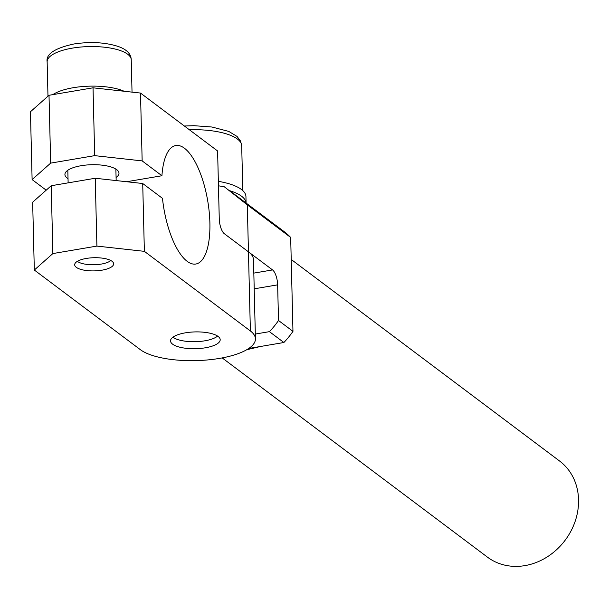 <?xml version="1.0" encoding="UTF-8"?>
<svg xmlns="http://www.w3.org/2000/svg" width="609" height="609" viewBox="0 0 609 609"><rect width="100%" height="100%" fill="white"/><g stroke="black" fill="none" stroke-linecap="round" stroke-linejoin="round"><path stroke-width="0.91" d="M291.216 259.472L559.61 461.043A60.085 51.986 126.9 0 1 578.55 499.745A60.085 51.986 126.9 0 1 546.996 557.045A60.085 51.986 126.9 0 1 487.444 557.136L222.186 357.917M292.419 308.717L291.406 267.275M246.736 349.733L260.591 346.468M228.74 190.008L283.703 231.283A78.112 67.576 126.9 0 1 290.676 237.441L247.307 204.868L224.34 186.803A60.085 20.318 178.6 0 0 218.456 185.814M254.204 288.826L277.643 284.852A12.02 4.453 80.4 0 0 272.55 269.924L253.824 273.106M49.009 95.286L30.45 111.752L32.11 179.586L50.669 163.121L49.009 95.286L93.032 87.81L94.684 155.645L142.156 160.898L140.504 93.063L217.603 150.971L219.263 218.806A12.02 4.453 80.4 0 0 224.356 233.734L248.449 251.829L250.383 330.969A60.085 20.318 -1.4 0 1 255.43 338.84L253.496 259.7A60.085 20.318 178.6 0 0 248.449 251.829L272.55 269.924M290.676 237.441L292.967 331.357A78.112 67.576 126.9 0 1 283.885 342.509L248.738 348.477M283.885 342.509L269.429 331.654A78.112 67.576 -53.1 0 0 278.511 320.501L292.967 331.357M269.429 331.654L255.308 334.052M277.643 284.852L278.511 320.501M205.324 347.792A24.84 8.397 -1.4 0 1 170.528 340.918A24.84 8.397 -1.4 0 1 185.402 332.826A24.84 8.397 -1.4 0 1 220.192 339.708A24.84 8.397 -1.4 0 1 205.324 347.792M101.977 270.175A19.48 6.585 -1.4 0 1 74.686 264.786A19.48 6.585 -1.4 0 1 86.349 258.437A19.48 6.585 -1.4 0 1 113.639 263.826A19.48 6.585 -1.4 0 1 101.977 270.175M68.025 178.635A27.04 9.143 -1.4 0 1 64.919 174.517A27.04 9.143 -1.4 0 1 81.111 165.717A27.04 9.143 -1.4 0 1 118.983 173.2A27.04 9.143 -1.4 0 1 116.083 177.463M34.317 270.031L52.876 253.565L51.217 185.73L32.658 202.196L34.317 270.031L140.336 349.657A60.085 20.318 -1.4 0 0 207.913 359.911A60.085 20.318 -1.4 0 0 255.43 338.84M46.208 190.175L32.11 179.586M140.504 93.063L93.032 87.81M142.156 160.898L161.925 175.742A60.085 22.251 -99.6 0 1 175.75 145.536A60.085 22.251 -99.6 0 1 207.745 201.054A60.085 22.251 -99.6 0 1 195.862 264.017A60.085 22.251 -99.6 0 1 162.474 198.351L142.712 183.507L95.24 178.254L51.217 185.73M250.383 330.969L144.371 251.342L142.712 183.507M95.24 178.254L96.9 246.089L144.371 251.342M161.925 175.742L126.642 181.733M50.669 163.121L94.684 155.645M96.9 246.089L52.876 253.565M52.816 94.639A42.059 14.22 -1.4 0 1 124.122 91.251A42.059 14.22 -1.4 0 0 52.816 94.639M246.097 203.041L245.937 196.54A54.079 18.285 178.6 0 0 218.349 181.337M246.089 203.033A54.079 18.285 178.6 0 0 229.646 190.686M110.8 260.523A18.026 6.098 -1.4 0 1 101.163 264.1A18.026 6.098 -1.4 0 1 77.366 261.337M217.596 336.084A24.147 8.168 -1.4 0 1 195.565 341.687A24.147 8.168 -1.4 0 1 173.085 337.279A24.147 8.168 -1.4 0 1 172.948 337.18M248.449 251.829L247.307 204.868M131.239 59.773C131.049 53.729 126.505 49.222 117.598 46.269C104.763 42.303 90.208 41.541 73.925 43.985C54.719 48.172 45.789 54.125 47.144 61.829A42.059 14.22 -1.4 0 1 72.54 48.096A42.059 14.22 -1.4 0 1 127.799 54.33A42.059 14.22 -1.4 0 1 131.239 59.773L132.031 92.126M189.338 129.74A51.072 17.273 -1.4 0 1 237.411 139.042A51.072 17.273 -1.4 0 1 241.697 145.734L240.578 141.09L237.008 136.401L228.756 131.407L211.955 127.015L194.043 125.698L184.36 126.002M115.877 169.081L116.159 180.569M47.144 61.829L47.982 96.199M67.82 170.261L68.132 182.86M242.793 190.602L241.697 145.734"/></g></svg>

